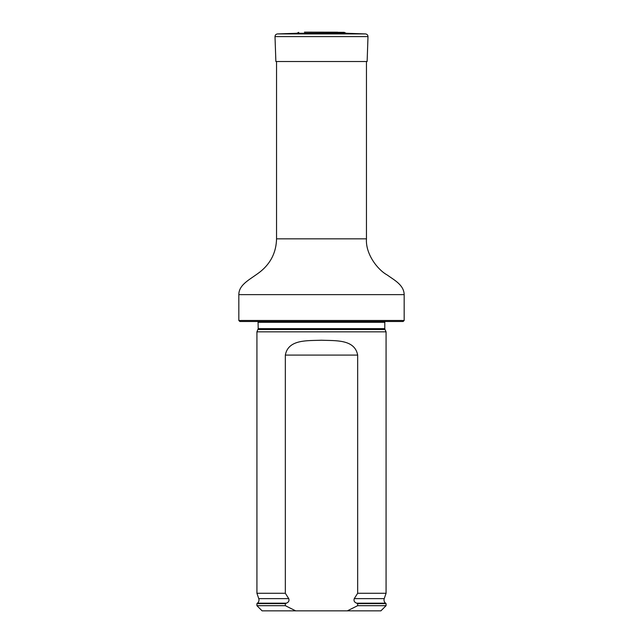 <?xml version="1.0" encoding="UTF-8"?>
<svg xmlns="http://www.w3.org/2000/svg" width="643" height="643" viewBox="0 0 643 643"><rect width="100%" height="100%" fill="white"/><g stroke="black" fill="none" stroke-linecap="round" stroke-linejoin="round"><path stroke-width="0.96" d="M238.826 320.471L404.174 320.471L403.137 321.5L239.863 321.5L238.826 320.471L238.826 294.631C238.834 283.949 251.196 279.038 260.736 271.346C270.96 262.915 276.233 252.08 276.546 238.834L276.546 61.527M258.012 329.513L384.988 329.513L386.073 331.836L256.927 331.836L258.205 328.645L258.052 321.5M295.676 610.85L285.339 605.682L256.927 605.682L262.095 610.85L380.905 610.85L386.073 605.682L386.073 603.616L357.661 603.616L357.661 605.682L386.073 605.682M357.661 605.682L347.324 610.85M256.927 605.682L256.927 603.616L285.339 603.616L286.304 603.182C288.651 602.306 289.463 600.787 288.739 598.625L285.339 593.28L285.339 355.089C288.257 338.957 307.997 340.854 321.484 340.227C334.971 340.854 354.735 338.941 357.661 355.089L357.661 593.28L354.261 598.625C353.537 600.787 354.349 602.306 356.696 603.182L357.661 603.616M285.339 605.682L285.339 603.616M285.339 593.28L256.927 593.28L256.927 331.836M354.261 598.625L384.233 598.625L386.073 593.28L357.661 593.28M386.073 593.28L386.073 331.836M344.246 32.351L304.428 32.15L344.246 32.351L346.127 33.259L296.873 33.259L277.495 33.934L365.505 33.934C367.073 34.143 367.9 35.035 367.997 36.611L275.003 36.611C275.1 35.035 275.927 34.143 277.495 33.934M275.003 36.611L275.871 61.527L367.129 61.527L367.997 36.611M276.546 238.834L366.454 238.834L366.454 61.527M238.826 294.631L404.174 294.631C403.941 284.841 394.03 279.978 387.094 274.923C377.457 269.634 365.425 253.848 366.454 238.834M384.988 329.513L384.795 328.645L258.205 328.645M384.795 328.645L384.795 322.28L258.205 322.28M286.304 603.182L257.465 603.182L256.927 603.616M384.233 598.625C383.71 600.417 384.144 601.936 385.535 603.182L356.696 603.182M288.739 598.625L258.767 598.625C259.29 600.417 258.856 601.936 257.465 603.182M357.661 355.089L285.339 355.089M404.174 320.471L404.174 294.631M384.795 322.28L384.948 321.5M385.535 603.182L386.073 603.616M258.767 598.625L256.927 593.28M298.754 32.351L296.873 33.259M305.321 32.198L304.428 32.15M337.679 32.198L304.613 32.15M346.127 33.259L365.505 33.934"/></g></svg>
